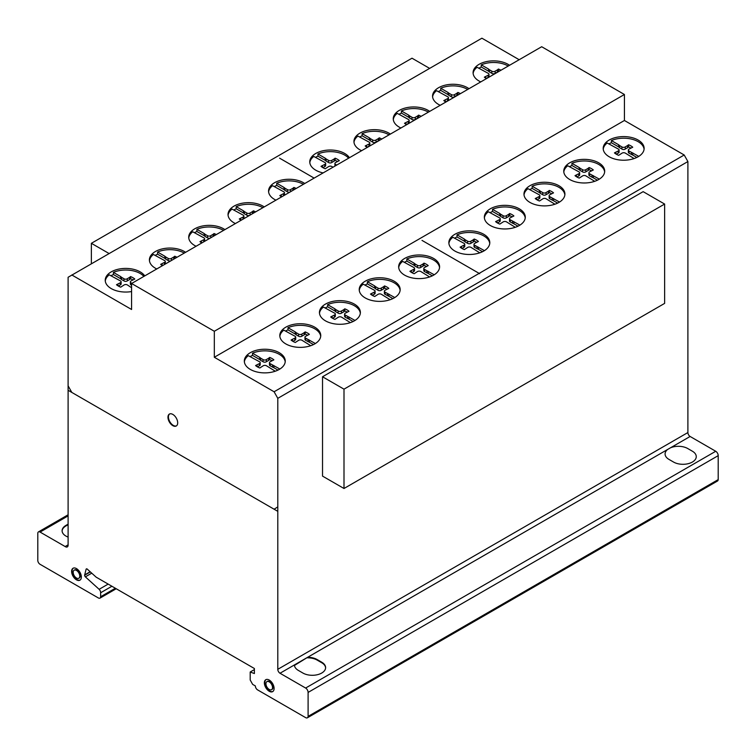 <?xml version="1.0" encoding="UTF-8"?>
<svg xmlns="http://www.w3.org/2000/svg" width="756" height="756" viewBox="0 0 756 756"><rect width="100%" height="100%" fill="white"/><g stroke="black" fill="none" stroke-linecap="round" stroke-linejoin="round"><path stroke-width="1.13" d="M109.006 253.487L91.372 243.309L91.372 263.664M91.372 243.309L412.001 58.203L429.625 68.38M343.999 389.16L343.999 488.499L664.628 303.392L664.628 204.054L643.148 191.655L322.529 376.771L343.999 389.16L664.628 204.054M343.999 488.499L322.529 476.11L322.529 376.771M644.084 149.206A20.469 11.822 0 0 0 625.184 138.235A20.469 11.822 0 0 0 611.368 140.559L618.616 144.746L618.616 146.9L611.368 142.714A20.469 11.822 0 0 0 608.901 143.98M625.184 136.619A20.469 11.822 180 0 1 644.131 148.403A20.469 11.822 180 0 1 622.131 160.187A20.469 11.822 180 0 1 603.193 148.403A20.469 11.822 180 0 1 607.191 141.381A20.469 11.822 180 0 1 625.184 136.619M564.864 194.878A20.469 11.822 0 0 0 545.964 183.897A20.469 11.822 0 0 0 532.148 186.231L539.397 190.417L539.397 192.572L532.148 188.386A20.469 11.822 0 0 0 529.682 189.652M545.964 182.281A20.469 11.822 180 0 1 564.912 194.075A20.469 11.822 180 0 1 542.912 205.859A20.469 11.822 180 0 1 523.974 194.075A20.469 11.822 180 0 1 527.971 187.053A20.469 11.822 180 0 1 545.964 182.281M489.746 243.47A20.469 11.822 0 0 0 470.846 232.489A20.469 11.822 0 0 0 457.03 234.823L464.279 239.009L464.279 241.164L457.03 236.978A20.469 11.822 0 0 0 454.554 238.244M470.846 230.873A20.469 11.822 180 0 1 489.793 242.667A20.469 11.822 180 0 1 467.794 254.451A20.469 11.822 180 0 1 448.847 242.667A20.469 11.822 180 0 1 452.853 235.645A20.469 11.822 180 0 1 470.846 230.873M400.113 290.37A20.469 11.822 0 0 0 381.222 279.389A20.469 11.822 0 0 0 367.407 281.723L374.655 285.91L374.655 288.064L367.407 283.878A20.469 11.822 0 0 0 364.931 285.144M381.222 277.783A20.469 11.822 180 0 1 400.16 289.567A20.469 11.822 180 0 1 378.17 301.351A20.469 11.822 180 0 1 359.223 289.567A20.469 11.822 180 0 1 363.23 282.546A20.469 11.822 180 0 1 381.222 277.783M320.705 336.354A20.469 11.822 0 0 0 301.805 325.373A20.469 11.822 0 0 0 287.989 327.707L295.237 331.893L295.237 334.048L287.989 329.862A20.469 11.822 0 0 0 285.513 331.128M301.805 323.766A20.469 11.822 180 0 1 320.752 335.551A20.469 11.822 180 0 1 298.752 347.335A20.469 11.822 180 0 1 279.805 335.551A20.469 11.822 180 0 1 283.812 328.529A20.469 11.822 180 0 1 301.805 323.766M508.221 66.046A20.469 11.822 0 0 0 495.085 62.512A20.469 11.822 0 0 0 481.27 64.846L488.518 69.032L488.518 71.187L481.27 67.001A20.469 11.822 0 0 0 478.794 68.267M480.759 81.903A20.469 11.822 180 0 1 473.086 72.68A20.469 11.822 180 0 1 477.093 65.668A20.469 11.822 180 0 1 495.085 60.896A20.469 11.822 180 0 1 509.535 65.29M428.378 112.143A20.469 11.822 0 0 0 415.252 108.609A20.469 11.822 0 0 0 401.436 110.943L408.675 115.12L408.675 117.274L401.436 113.088A20.469 11.822 0 0 0 398.96 114.354M400.916 128A20.469 11.822 180 0 1 393.252 118.777A20.469 11.822 180 0 1 397.25 111.756A20.469 11.822 180 0 1 415.252 106.993A20.469 11.822 180 0 1 429.691 111.387M348.592 158.212A20.469 11.822 0 0 0 331.761 151.663A20.469 11.822 0 0 0 317.945 153.997L325.193 158.174L325.193 160.329L317.945 156.142A20.469 11.822 0 0 0 315.469 157.409M323.124 172.916A20.469 11.822 180 0 1 309.762 161.831A20.469 11.822 180 0 1 313.768 154.81A20.469 11.822 180 0 1 331.761 150.047A20.469 11.822 180 0 1 349.433 157.73M262.89 207.692A20.469 11.822 0 0 0 250.028 204.309A20.469 11.822 0 0 0 236.212 206.643L243.46 210.829L243.46 212.975L236.212 208.798A20.469 11.822 0 0 0 233.736 210.064M235.399 223.559A20.469 11.822 180 0 1 228.029 214.477A20.469 11.822 180 0 1 232.026 207.456A20.469 11.822 180 0 1 250.028 202.693A20.469 11.822 180 0 1 264.231 206.917M184.266 253.08A20.469 11.822 0 0 0 171.404 249.697A20.469 11.822 0 0 0 157.588 252.031L164.836 256.218L164.836 258.372L157.588 254.186A20.469 11.822 0 0 0 155.112 255.452M156.775 268.956A20.469 11.822 180 0 1 149.404 259.875A20.469 11.822 180 0 1 153.411 252.854A20.469 11.822 180 0 1 171.404 248.091A20.469 11.822 180 0 1 185.607 252.306M143.876 276.403A20.469 11.822 0 0 0 127.235 270.062A20.469 11.822 0 0 0 113.419 272.387L120.658 276.573L120.658 278.728L113.419 274.541A20.469 11.822 0 0 0 110.943 275.808M131.582 291.551A20.469 11.822 180 0 1 124.173 292.014A20.469 11.822 180 0 1 105.235 280.23A20.469 11.822 180 0 1 109.233 273.209A20.469 11.822 180 0 1 127.235 268.446A20.469 11.822 180 0 1 144.746 275.902M223.578 230.382A20.469 11.822 0 0 0 210.716 227.008A20.469 11.822 0 0 0 196.9 229.333L204.148 233.519L204.148 235.674L196.9 231.487A20.469 11.822 0 0 0 194.424 232.754M196.087 246.258A20.469 11.822 180 0 1 188.716 237.176A20.469 11.822 180 0 1 192.723 230.155A20.469 11.822 180 0 1 210.716 225.392A20.469 11.822 180 0 1 224.919 229.616M303.421 184.294A20.469 11.822 0 0 0 290.559 180.911A20.469 11.822 0 0 0 276.743 183.245L283.982 187.422L283.982 189.576L276.743 185.4A20.469 11.822 0 0 0 274.267 186.656M275.931 200.16A20.469 11.822 180 0 1 268.56 191.079A20.469 11.822 180 0 1 272.557 184.058A20.469 11.822 180 0 1 290.559 179.295A20.469 11.822 180 0 1 304.762 183.519M389.066 134.842A20.469 11.822 0 0 0 375.94 131.308A20.469 11.822 0 0 0 362.124 133.632L369.363 137.819L369.363 139.973L362.124 135.787A20.469 11.822 0 0 0 359.648 137.053M361.604 150.699A20.469 11.822 180 0 1 353.94 141.476A20.469 11.822 180 0 1 357.938 134.455A20.469 11.822 180 0 1 375.94 129.692A20.469 11.822 180 0 1 390.38 134.086M467.69 89.454A20.469 11.822 0 0 0 454.554 85.91A20.469 11.822 0 0 0 440.739 88.244L447.987 92.43L447.987 94.585L440.739 90.399A20.469 11.822 0 0 0 438.263 91.665M440.228 105.301A20.469 11.822 180 0 1 432.555 96.088A20.469 11.822 180 0 1 436.562 89.066A20.469 11.822 180 0 1 454.554 84.294A20.469 11.822 180 0 1 469.003 88.688M285.21 361.869A20.469 11.822 0 0 0 266.32 350.888A20.469 11.822 0 0 0 252.504 353.222L259.743 357.408L259.743 359.554L252.504 355.377A20.469 11.822 0 0 0 250.028 356.643M266.32 349.272A20.469 11.822 180 0 1 285.258 361.056A20.469 11.822 180 0 1 263.258 372.85A20.469 11.822 180 0 1 244.32 361.056A20.469 11.822 180 0 1 248.318 354.035A20.469 11.822 180 0 1 266.32 349.272M360.329 313.277A20.469 11.822 0 0 0 341.438 302.296A20.469 11.822 0 0 0 327.622 304.63L334.87 308.817L334.87 310.962L327.622 306.785A20.469 11.822 0 0 0 325.146 308.051M341.438 300.68A20.469 11.822 180 0 1 360.376 312.464A20.469 11.822 180 0 1 338.386 324.258A20.469 11.822 180 0 1 319.438 312.464A20.469 11.822 180 0 1 323.445 305.452A20.469 11.822 180 0 1 341.438 300.68M439.548 267.605A20.469 11.822 0 0 0 420.657 256.624A20.469 11.822 0 0 0 406.841 258.958L414.09 263.145L414.09 265.299L406.841 261.113A20.469 11.822 0 0 0 404.365 262.379M420.657 255.008A20.469 11.822 180 0 1 439.595 266.802A20.469 11.822 180 0 1 417.605 278.586A20.469 11.822 180 0 1 398.658 266.802A20.469 11.822 180 0 1 402.655 259.78A20.469 11.822 180 0 1 420.657 255.008M525.231 217.955A20.469 11.822 0 0 0 506.34 206.983A20.469 11.822 0 0 0 492.525 209.317L499.773 213.494L499.773 215.649L492.525 211.463A20.469 11.822 0 0 0 490.049 212.729M506.34 205.367A20.469 11.822 180 0 1 525.278 217.152A20.469 11.822 180 0 1 503.279 228.936A20.469 11.822 180 0 1 484.341 217.152A20.469 11.822 180 0 1 488.338 210.13A20.469 11.822 180 0 1 506.34 205.367M604.649 171.981A20.469 11.822 0 0 0 585.749 161A20.469 11.822 0 0 0 571.933 163.334L579.181 167.511L579.181 169.665L571.933 165.479A20.469 11.822 0 0 0 569.466 166.745M585.749 159.384A20.469 11.822 180 0 1 604.696 171.168A20.469 11.822 180 0 1 582.696 182.952A20.469 11.822 180 0 1 563.759 171.168A20.469 11.822 180 0 1 567.756 164.146A20.469 11.822 180 0 1 585.749 159.384M266.036 679.587A6.88 3.969 -120 0 0 264.921 683.66A6.88 3.969 -120 0 0 270.591 691.428A6.88 3.969 -120 0 0 272.897 691.475M270.119 691.693A6.88 3.969 60 0 1 264.449 683.925A6.88 3.969 60 0 1 265.8 679.71A6.88 3.969 60 0 1 268.352 679.635A6.88 3.969 60 0 1 273.54 685.531A6.88 3.969 60 0 1 272.67 691.617A6.88 3.969 60 0 1 270.119 691.693M272.472 686.845A4.659 2.693 -120 0 0 268.635 681.572A4.659 2.693 -120 0 0 266.906 681.628A4.659 2.693 -120 0 0 266.32 685.749A4.659 2.693 -120 0 0 269.835 689.755A4.659 2.693 -120 0 0 271.565 689.699A4.659 2.693 -120 0 0 272.472 686.845M267.151 681.515A4.659 2.693 60 0 1 267.369 681.354A4.659 2.693 60 0 1 269.098 681.307A4.659 2.693 60 0 1 272.944 686.571A4.659 2.693 60 0 1 272.028 689.434A4.659 2.693 60 0 1 271.791 689.548M73.285 568.153A6.88 3.969 -120 0 0 72.519 573.728A6.88 3.969 -120 0 0 76.951 579.578A6.88 3.969 -120 0 0 80.145 580.041M76.488 568.616A6.88 3.969 60 0 1 81.346 577.036A6.88 3.969 60 0 1 79.928 580.183A6.88 3.969 60 0 1 76.488 579.843A6.88 3.969 60 0 1 71.99 573.785A6.88 3.969 60 0 1 73.048 568.276A6.88 3.969 60 0 1 76.488 568.616M73.19 572.33A4.659 2.693 -120 0 0 76.488 578.038A4.659 2.693 -120 0 0 78.813 578.264A4.659 2.693 -120 0 0 79.531 574.532A4.659 2.693 -120 0 0 76.488 570.421A4.659 2.693 -120 0 0 74.154 570.194A4.659 2.693 -120 0 0 73.19 572.33A4.659 2.693 60 0 1 78.133 571.886A4.659 2.693 60 0 1 78.133 578.472A4.659 2.693 60 0 1 73.19 572.33M74.4 570.081A4.659 2.693 60 0 1 74.617 569.92A4.659 2.693 60 0 1 76.951 570.156A4.659 2.693 60 0 1 79.994 574.258A4.659 2.693 60 0 1 79.285 578A4.659 2.693 60 0 1 79.04 578.113M169.627 413.957A6.88 3.969 -120 0 0 168.588 415.62A6.88 3.969 -120 0 0 172.056 424.485A6.88 3.969 -120 0 0 176.488 425.845M168.125 415.894A6.88 3.969 60 0 1 169.391 414.08A6.88 3.969 60 0 1 174.06 415.318A6.88 3.969 60 0 1 177.528 424.173A6.88 3.969 60 0 1 176.261 425.987A6.88 3.969 60 0 1 170.402 423.511A6.88 3.969 60 0 1 168.125 415.894M71.801 274.967L131.582 309.488L131.582 283.5L214.317 331.27L214.317 357.257L274.097 391.769L277.792 398.336L277.792 669.315A3.185 1.843 -120 0 0 280.013 673.246L305.632 688.045A3.563 2.06 60 0 1 308.098 692.42L308.098 716.395A3.478 2.013 60 0 1 307.38 717.803A3.478 2.013 60 0 1 305.632 717.624L257.579 689.878A3.166 1.833 60 0 1 255.367 685.947L252.655 684.388L250.198 680.003L250.198 672.018L254.385 673.539L254.385 668.512L96.201 577.187L87.611 569.448A1.436 0.832 -120 0 0 86.364 568.899A1.436 0.832 -120 0 0 86.099 569.268L84.615 575.24A1.512 0.869 -120 0 0 85.362 576.847L99.13 589.311A3.137 1.814 60 0 1 100.633 592.761L100.633 596.749A3.166 1.833 60 0 1 99.972 598.128A3.166 1.833 60 0 1 98.365 597.958L40.011 564.269A3.175 1.833 60 0 1 37.8 560.338L37.8 533.292A3.175 1.833 60 0 1 38.462 531.893A3.175 1.833 60 0 1 40.077 532.073L65.158 546.55A3.827 2.211 -120 0 0 67.322 546.9A3.827 2.211 -120 0 0 68.106 545.284L68.106 277.272L481.903 38.197L519.183 59.724M280.013 673.246L294.443 664.921A13.296 7.673 0 0 0 298.289 670.374L302.958 673.076A13.296 7.673 0 0 0 321.716 673.048A13.296 7.673 0 0 0 321.763 662.218L317.085 659.515A13.296 7.673 0 0 0 307.645 657.295A13.296 7.673 180 0 1 317.085 659.515L321.763 662.218A13.296 7.673 180 0 1 325.609 667.614A13.296 7.673 180 0 1 317.435 674.702A13.296 7.673 180 0 1 302.958 673.076L298.289 670.374A13.296 7.673 180 0 1 294.443 664.968A13.296 7.673 180 0 1 294.443 664.921L307.645 657.295L294.462 665.441M325.6 667.888A13.296 7.673 0 0 0 321.763 662.757L317.085 660.054A13.296 7.673 0 0 0 307.645 657.833M305.632 688.045L715.734 451.266L690.115 436.477A3.185 1.843 60 0 1 687.894 432.545L687.894 161.557L684.199 154.999L624.418 120.487L624.418 94.5L541.683 46.73L131.582 283.5M307.645 657.295L690.115 436.477M68.106 524.683L66.084 525.855A13.06 7.541 0 0 0 62.105 531.005M66.084 525.316A13.06 7.541 0 0 0 68.106 537.081A13.06 7.541 180 0 1 62.096 530.74A13.06 7.541 180 0 1 66.084 525.316L68.106 524.144L66.084 525.855M40.077 532.073L68.106 515.885M65.158 546.55L68.106 544.84M571.933 163.334L571.933 165.479M579.181 167.511L580.117 168.295L580.117 170.45L579.181 169.665M580.117 168.295L582.46 169.646L582.46 171.801L580.117 170.45M582.46 169.646A2.107 1.219 0 0 0 585.843 169.656L585.843 171.801A2.107 1.219 180 0 1 582.46 171.801M585.843 169.656L588.13 168.333L588.13 170.478L585.843 171.801M588.13 168.333L589.085 167.53L589.085 169.684L588.13 170.478M591.457 170.799A14.846 8.571 0 0 0 589.085 169.684M589.085 167.53A14.846 8.571 180 0 1 593.309 169.968L589.642 171.848A2.287 1.323 0 0 0 588.905 172.822A2.287 1.323 0 0 0 589.642 173.795L599.328 179.144M594.707 181.317L585.947 175.902A2.277 1.314 0 0 0 582.602 175.912L579.238 178.095A14.846 8.571 180 0 1 575.014 175.657L578.803 173.719A2.098 1.21 0 0 0 579.644 172.746A2.098 1.21 0 0 0 578.784 171.773L567.756 165.762A20.469 11.822 0 0 0 563.806 171.981M578.803 173.719L578.803 175.874L576.875 176.98M579.644 172.746L579.644 174.901A2.098 1.21 180 0 1 578.803 175.874M576.403 175.099L576.403 176.687M593.337 175.685L593.337 177.84L589.642 175.95A2.287 1.323 180 0 1 588.905 174.976L588.905 172.822M597.429 180.202L593.337 177.84M591.995 175.146L591.995 177.301M589.642 173.795L589.642 175.95M492.525 209.317L492.525 211.463M499.773 213.494L500.699 214.279L500.699 216.433L499.773 215.649M500.699 214.279L503.042 215.63L503.042 217.785L500.699 216.433M503.042 215.63A2.107 1.219 0 0 0 506.425 215.64L506.425 217.785A2.107 1.219 180 0 1 503.042 217.785M506.425 215.64L508.722 214.317L508.722 216.462L506.425 217.785M508.722 214.317L509.667 213.513L509.667 215.658L508.722 216.462M512.039 216.783A14.846 8.571 0 0 0 509.667 215.658M509.667 213.513A14.846 8.571 180 0 1 513.9 215.951L510.234 217.832A2.287 1.323 0 0 0 509.487 218.805A2.287 1.323 0 0 0 510.234 219.779L519.911 225.127M515.29 227.301L506.529 221.886A2.277 1.314 0 0 0 503.194 221.895L499.82 224.078A14.846 8.571 180 0 1 495.596 221.631L499.385 219.703A2.098 1.21 0 0 0 500.226 218.73A2.098 1.21 0 0 0 499.366 217.756L488.338 211.746A20.469 11.822 0 0 0 484.388 217.955M499.385 219.703L499.385 221.858L497.467 222.963M500.226 218.73L500.226 220.884A2.098 1.21 180 0 1 499.385 221.858M496.985 221.083L496.985 222.67M513.919 221.669L513.919 223.823L510.234 221.933A2.287 1.323 180 0 1 509.487 220.96L509.487 218.805M518.011 226.186L513.919 223.823M512.577 221.13L512.577 223.285M510.234 219.779L510.234 221.933M406.841 258.958L406.841 261.113M414.09 263.145L415.016 263.92L415.016 266.074L414.09 265.299M415.016 263.92L417.359 265.271L417.359 267.426L415.016 266.074M417.359 265.271A2.107 1.219 0 0 0 420.742 265.28L420.742 267.435A2.107 1.219 180 0 1 417.359 267.426M420.742 265.28L423.039 263.957L423.039 266.112L420.742 267.435M423.039 263.957L423.984 263.154L423.984 265.309L423.039 266.112M426.365 266.433A14.846 8.571 0 0 0 423.984 265.309M423.984 263.154A14.846 8.571 180 0 1 428.217 265.602L424.551 267.482A2.287 1.323 0 0 0 423.804 268.456A2.287 1.323 0 0 0 424.551 269.429L434.237 274.778M429.606 276.951L420.846 271.536A2.277 1.314 0 0 0 417.51 271.546L414.146 273.719A14.846 8.571 180 0 1 409.913 271.281L413.702 269.344A2.098 1.21 0 0 0 414.543 268.38A2.098 1.21 0 0 0 413.683 267.397L402.655 261.396A20.469 11.822 0 0 0 398.705 267.605M413.702 269.344L413.702 271.498L411.784 272.604M414.543 268.38L414.543 270.525A2.098 1.21 180 0 1 413.702 271.498M411.302 270.733L411.302 272.321M428.246 271.319L428.246 273.464L424.551 271.574A2.287 1.323 180 0 1 423.804 270.601L423.804 268.456M432.328 275.827L428.246 273.464M426.894 270.78L426.894 272.935M424.551 269.429L424.551 271.574M327.622 304.63L327.622 306.785M334.87 308.817L335.796 309.591L335.796 311.746L334.87 310.962M335.796 309.591L338.14 310.943L338.14 313.097L335.796 311.746M338.14 310.943A2.107 1.219 0 0 0 341.523 310.952L341.523 313.107A2.107 1.219 180 0 1 338.14 313.097M341.523 310.952L343.819 309.629L343.819 311.784L341.523 313.107M343.819 309.629L344.764 308.826L344.764 310.981L343.819 311.784M347.146 312.105A14.846 8.571 0 0 0 344.764 310.981M344.764 308.826A14.846 8.571 180 0 1 348.998 311.264L345.331 313.145A2.287 1.323 0 0 0 344.585 314.118A2.287 1.323 0 0 0 345.331 315.091L355.018 320.45M350.387 322.623L341.627 317.199A2.277 1.314 0 0 0 338.291 317.218L334.927 319.391A14.846 8.571 180 0 1 330.693 316.953L334.483 315.016A2.098 1.21 0 0 0 335.324 314.042A2.098 1.21 0 0 0 334.464 313.069L323.445 307.059A20.469 11.822 0 0 0 319.486 313.277M334.483 315.016L334.483 317.17L332.564 318.276M335.324 314.042L335.324 316.197A2.098 1.21 180 0 1 334.483 317.17M332.082 316.405L332.082 317.993M349.026 316.981L349.026 319.136L345.331 317.246A2.287 1.323 180 0 1 344.585 316.273L344.585 314.118M353.109 321.498L349.026 319.136M347.675 316.452L347.675 318.597M345.331 315.091L345.331 317.246M252.504 353.222L252.504 355.377M259.743 357.408L260.678 358.183L260.678 360.338L259.743 359.554M260.678 358.183L263.022 359.535L263.022 361.689L260.678 360.338M263.022 359.535A2.107 1.219 0 0 0 266.405 359.544L266.405 361.699A2.107 1.219 180 0 1 263.022 361.689M266.405 359.544L268.692 358.221L268.692 360.376L266.405 361.699M268.692 358.221L269.646 357.418L269.646 359.572L268.692 360.376M272.018 360.697A14.846 8.571 0 0 0 269.646 359.572M269.646 357.418A14.846 8.571 180 0 1 273.87 359.856L270.204 361.737A2.287 1.323 0 0 0 269.467 362.71A2.287 1.323 0 0 0 270.204 363.683L279.89 369.032M275.269 371.215L266.509 365.791A2.277 1.314 0 0 0 263.164 365.81L259.799 367.983A14.846 8.571 180 0 1 255.575 365.545L259.365 363.608A2.098 1.21 0 0 0 260.206 362.634A2.098 1.21 0 0 0 259.346 361.661L248.318 355.651A20.469 11.822 0 0 0 244.368 361.869M259.365 363.608L259.365 365.762L257.437 366.868M260.206 362.634L260.206 364.789A2.098 1.21 180 0 1 259.365 365.762M256.964 364.997L256.964 366.584M273.899 365.573L273.899 367.728L270.204 365.838A2.287 1.323 180 0 1 269.467 364.865L269.467 362.71M277.991 370.09L273.899 367.728M272.557 365.044L272.557 367.189M270.204 363.683L270.204 365.838M440.739 88.244L440.739 90.399M447.987 92.43L448.922 93.205L448.922 95.36L447.987 94.585M448.922 93.205L451.266 94.557L451.266 96.711L448.922 95.36M451.266 94.557A2.107 1.219 0 0 0 454.649 94.566L454.649 96.721A2.107 1.219 180 0 1 451.266 96.711M454.649 94.566L456.936 93.243L456.936 95.398L454.649 96.721M456.936 93.243L457.89 92.44L457.89 94.594L456.936 95.398M458.41 94.802A14.846 8.571 0 0 0 457.89 94.594M457.89 92.44A14.846 8.571 180 0 1 460.413 93.649M445.908 102.022A14.846 8.571 180 0 1 443.81 100.567L447.599 98.63A2.098 1.21 0 0 0 448.45 97.666A2.098 1.21 0 0 0 447.59 96.683L436.562 90.682A20.469 11.822 0 0 0 432.602 96.891M447.599 98.63L447.599 100.784L445.681 101.89M448.45 97.666L448.45 99.811A2.098 1.21 180 0 1 447.599 100.784M445.208 100.019L445.208 101.606M362.124 133.632L362.124 135.787M369.363 137.819L370.298 138.603L370.298 140.748L369.363 139.973M370.298 138.603L372.642 139.954L372.642 142.109L370.298 140.748M372.642 139.954A2.107 1.219 0 0 0 376.025 139.954L376.025 142.109A2.107 1.219 180 0 1 372.642 142.109M376.025 139.954L378.312 138.631L378.312 140.786L376.025 142.109M378.312 138.631L379.266 137.838L379.266 139.983L378.312 140.786M379.795 140.2A14.846 8.571 0 0 0 379.266 139.983M379.266 137.838A14.846 8.571 180 0 1 381.789 139.047M367.284 147.42A14.846 8.571 180 0 1 365.195 145.955L368.985 144.027A2.098 1.21 0 0 0 369.826 143.054A2.098 1.21 0 0 0 368.966 142.071L357.938 136.071A20.469 11.822 0 0 0 353.988 142.279M368.985 144.027L368.985 146.173L367.057 147.288M369.826 143.054L369.826 145.209A2.098 1.21 180 0 1 368.985 146.173M366.584 145.407L366.584 146.995M276.743 183.245L276.743 185.4M283.982 187.422L284.917 188.206L284.917 190.361L283.982 189.576M284.917 188.206L287.261 189.558L287.261 191.712L284.917 190.361M287.261 189.558A2.107 1.219 0 0 0 290.644 189.567L290.644 191.665M289.973 192.052A2.107 1.219 180 0 1 287.261 191.712M290.644 189.567L292.931 188.244L292.931 190.342M292.931 188.244L293.886 187.441L293.886 189.595L293.12 190.238M293.886 187.441A14.846 8.571 180 0 1 296.144 188.49M281.638 196.862A14.846 8.571 180 0 1 279.815 195.568L283.604 193.63A2.098 1.21 0 0 0 284.445 192.657A2.098 1.21 0 0 0 283.585 191.684L272.557 185.674A20.469 11.822 0 0 0 268.607 191.892M283.604 193.63L283.604 195.728M284.445 192.657L284.445 194.812A2.098 1.21 180 0 1 284.19 195.398M281.204 195.01L281.204 196.598M196.9 229.333L196.9 231.487M204.148 233.519L205.074 234.303L205.074 236.448L204.148 235.674M205.074 234.303L207.427 235.655L207.427 237.809L205.074 236.448M207.427 235.655A2.107 1.219 0 0 0 210.801 235.655L210.801 237.762M210.14 238.149A2.107 1.219 180 0 1 207.427 237.809M210.801 235.655L213.097 234.332L213.097 236.439M213.097 234.332L214.042 233.538L214.042 235.683L213.286 236.326M214.042 233.538A14.846 8.571 180 0 1 216.301 234.587M201.795 242.96A14.846 8.571 180 0 1 199.971 241.655L203.761 239.728A2.098 1.21 0 0 0 204.611 238.754A2.098 1.21 0 0 0 203.742 237.771L192.723 231.771A20.469 11.822 0 0 0 188.764 237.979M203.761 239.728L203.761 241.826M204.611 238.754L204.611 240.909A2.098 1.21 180 0 1 204.347 241.485M201.361 241.107L201.361 242.695M113.419 272.387L113.419 274.541M120.658 276.573L121.593 277.357L121.593 279.503L120.658 278.728M121.593 277.357L123.937 278.709L123.937 280.863L121.593 279.503M123.937 278.709A2.107 1.219 0 0 0 127.32 278.709L127.32 280.863A2.107 1.219 180 0 1 123.937 280.863M127.32 278.709L129.607 277.386L129.607 279.54L127.32 280.863M129.607 277.386L130.561 276.592L130.561 278.737L129.607 279.54M132.933 279.862A14.846 8.571 0 0 0 130.561 278.737M130.561 276.592A14.846 8.571 180 0 1 134.785 279.03L131.119 280.911A2.287 1.323 0 0 0 130.382 281.884A2.287 1.323 0 0 0 131.119 282.857L131.913 283.311M131.582 287.724L127.424 284.965A2.277 1.314 0 0 0 124.079 284.974L120.714 287.157A14.846 8.571 180 0 1 116.49 284.71L120.28 282.782A2.098 1.21 0 0 0 121.121 281.808A2.098 1.21 0 0 0 120.261 280.826L109.233 274.825A20.469 11.822 0 0 0 105.282 281.034M120.28 282.782L120.28 284.927L118.352 286.042M121.121 281.808L121.121 283.963A2.098 1.21 180 0 1 120.28 284.927M117.879 284.161L117.879 285.749M131.119 282.857L131.119 285.012A2.287 1.323 180 0 1 130.382 284.039L130.382 281.884M157.588 252.031L157.588 254.186M164.836 256.218L165.762 256.993L165.762 259.147L164.836 258.372M165.762 256.993L168.106 258.354L168.106 260.499L165.762 259.147M168.106 258.354A2.107 1.219 0 0 0 171.489 258.354L171.489 260.461M170.828 260.848A2.107 1.219 180 0 1 168.106 260.499M171.489 258.354L173.785 257.031L173.785 259.138M173.785 257.031L174.731 256.227L174.731 258.382L173.974 259.024M174.731 256.227A14.846 8.571 180 0 1 176.989 257.286M162.483 265.658A14.846 8.571 180 0 1 160.659 264.354L164.449 262.417A2.098 1.21 0 0 0 165.299 261.453A2.098 1.21 0 0 0 164.43 260.47L153.411 254.47A20.469 11.822 0 0 0 149.452 260.678M164.449 262.417L164.449 264.524M165.299 261.453L165.299 263.598A2.098 1.21 180 0 1 165.035 264.184M162.049 263.806L162.049 265.394M236.212 206.643L236.212 208.798M243.46 210.829L244.386 211.604L244.386 213.759L243.46 212.975M244.386 211.604L246.73 212.956L246.73 215.11L244.386 213.759M246.73 212.956A2.107 1.219 0 0 0 250.113 212.965L250.113 215.063M249.442 215.451A2.107 1.219 180 0 1 246.73 215.11M250.113 212.965L252.41 211.642L252.41 213.74M252.41 211.642L253.355 210.839L253.355 212.994L252.589 213.636M253.355 210.839A14.846 8.571 180 0 1 255.613 211.888M241.107 220.27A14.846 8.571 180 0 1 239.283 218.966L243.073 217.029A2.098 1.21 0 0 0 243.914 216.055A2.098 1.21 0 0 0 243.054 215.082L232.026 209.072A20.469 11.822 0 0 0 228.076 215.29M243.073 217.029L243.073 219.136M243.914 216.055L243.914 218.21A2.098 1.21 180 0 1 243.659 218.796M240.673 218.418L240.673 219.996M317.945 153.997L317.945 156.142M325.193 158.174L326.129 158.958L326.129 161.113L325.193 160.329M326.129 158.958L328.473 160.31L328.473 162.464L326.129 161.113M328.473 160.31A2.107 1.219 0 0 0 331.846 160.319L331.846 162.464A2.107 1.219 180 0 1 328.473 162.464M331.846 160.319L334.143 158.996L334.143 161.141L331.846 162.464M334.143 158.996L335.097 158.193L335.097 160.348L334.143 161.141M337.469 161.463A14.846 8.571 0 0 0 335.097 160.348M335.097 158.193A14.846 8.571 180 0 1 339.321 160.631L335.655 162.512A2.287 1.323 0 0 0 334.917 163.485A2.287 1.323 0 0 0 335.655 164.458L336.713 165.073M332.99 167.218L331.96 166.566A2.277 1.314 0 0 0 328.614 166.575L325.25 168.758A14.846 8.571 180 0 1 321.016 166.32L324.806 164.383A2.098 1.21 0 0 0 325.656 163.409A2.098 1.21 0 0 0 324.787 162.436L313.768 156.426A20.469 11.822 0 0 0 309.809 162.644M324.806 164.383L324.806 166.537L322.888 167.643M325.656 163.409L325.656 165.564A2.098 1.21 180 0 1 324.806 166.537M322.406 165.762L322.406 167.35M335.655 164.458L335.655 165.677M335.021 166.046A2.287 1.323 180 0 1 334.917 165.64L334.917 163.485M401.436 110.943L401.436 113.088M408.675 115.12L409.61 115.904L409.61 118.059L408.675 117.274M409.61 115.904L411.954 117.256L411.954 119.41L409.61 118.059M411.954 117.256A2.107 1.219 0 0 0 415.337 117.265L415.337 119.41A2.107 1.219 180 0 1 411.954 119.41M415.337 117.265L417.624 115.942L417.624 118.087L415.337 119.41M417.624 115.942L418.578 115.139L418.578 117.293L417.624 118.087M419.107 117.501A14.846 8.571 0 0 0 418.578 117.293M418.578 115.139A14.846 8.571 180 0 1 421.101 116.348M406.605 124.721A14.846 8.571 180 0 1 404.507 123.266L408.297 121.329A2.098 1.21 0 0 0 409.138 120.355A2.098 1.21 0 0 0 408.278 119.382L397.25 113.372A20.469 11.822 0 0 0 393.3 119.59M408.297 121.329L408.297 123.483L406.369 124.589M409.138 120.355L409.138 122.51A2.098 1.21 180 0 1 408.297 123.483M405.896 122.708L405.896 124.296M481.27 64.846L481.27 67.001M488.518 69.032L489.453 69.807L489.453 71.962L488.518 71.187M489.453 69.807L491.797 71.158L491.797 73.313L489.453 71.962M491.797 71.158A2.107 1.219 0 0 0 495.171 71.168L495.171 73.323A2.107 1.219 180 0 1 491.797 73.313M495.171 71.168L497.467 69.845L497.467 72L495.171 73.323M497.467 69.845L498.421 69.042L498.421 71.196L497.467 72M498.941 71.404A14.846 8.571 0 0 0 498.421 71.196M498.421 69.042A14.846 8.571 180 0 1 500.945 70.251M486.439 78.624A14.846 8.571 180 0 1 484.341 77.169L488.13 75.231A2.098 1.21 0 0 0 488.981 74.258A2.098 1.21 0 0 0 488.121 73.285L477.093 67.275A20.469 11.822 0 0 0 473.133 73.493M488.13 75.231L488.13 77.386L486.212 78.492M488.981 74.258L488.981 76.413A2.098 1.21 180 0 1 488.13 77.386M485.73 76.621L485.73 78.208M287.989 327.707L287.989 329.862M295.237 331.893L296.172 332.668L296.172 334.823L295.237 334.048M296.172 332.668L298.516 334.029L298.516 336.174L296.172 334.823M298.516 334.029A2.107 1.219 0 0 0 301.89 334.029L301.89 336.184A2.107 1.219 180 0 1 298.516 336.174M301.89 334.029L304.186 332.706L304.186 334.861L301.89 336.184M304.186 332.706L305.14 331.903L305.14 334.058L304.186 334.861M307.512 335.182A14.846 8.571 0 0 0 305.14 334.058M305.14 331.903A14.846 8.571 180 0 1 309.365 334.35L305.698 336.231A2.287 1.323 0 0 0 304.961 337.204A2.287 1.323 0 0 0 305.698 338.178L315.384 343.526M310.763 345.7L302.003 340.285A2.277 1.314 0 0 0 298.658 340.295L295.294 342.477A14.846 8.571 180 0 1 291.06 340.03L294.849 338.093A2.098 1.21 0 0 0 295.7 337.129A2.098 1.21 0 0 0 294.84 336.146L283.812 330.145A20.469 11.822 0 0 0 279.852 336.354M294.849 338.093L294.849 340.247L292.931 341.362M295.7 337.129L295.7 339.283A2.098 1.21 180 0 1 294.849 340.247M292.449 339.482L292.449 341.069M309.393 340.068L309.393 342.222L305.698 340.323A2.287 1.323 180 0 1 304.961 339.359L304.961 337.204M313.485 344.585L309.393 342.222M308.042 339.529L308.042 341.684M305.698 338.178L305.698 340.323M367.407 281.723L367.407 283.878M374.655 285.91L375.581 286.694L375.581 288.839L374.655 288.064M375.581 286.694L377.924 288.045L377.924 290.2L375.581 288.839M377.924 288.045A2.107 1.219 0 0 0 381.308 288.045L381.308 290.2A2.107 1.219 180 0 1 377.924 290.2M381.308 288.045L383.604 286.722L383.604 288.877L381.308 290.2M383.604 286.722L384.549 285.929L384.549 288.074L383.604 288.877M386.93 289.198A14.846 8.571 0 0 0 384.549 288.074M384.549 285.929A14.846 8.571 180 0 1 388.782 288.367L385.116 290.247A2.287 1.323 0 0 0 384.369 291.221A2.287 1.323 0 0 0 385.116 292.194L394.802 297.543M390.172 299.716L381.411 294.301A2.277 1.314 0 0 0 378.076 294.311L374.711 296.494A14.846 8.571 180 0 1 370.478 294.046L374.267 292.118A2.098 1.21 0 0 0 375.108 291.145A2.098 1.21 0 0 0 374.248 290.162L363.23 284.161A20.469 11.822 0 0 0 359.27 290.37M374.267 292.118L374.267 294.264L372.349 295.379M375.108 291.145L375.108 293.3A2.098 1.21 180 0 1 374.267 294.264M371.867 293.498L371.867 295.086M388.811 294.084L388.811 296.239L385.116 294.349A2.287 1.323 180 0 1 384.369 293.375L384.369 291.221M392.893 298.601L388.811 296.239M387.459 293.545L387.459 295.7M385.116 292.194L385.116 294.349M457.03 234.823L457.03 236.978M464.279 239.009L465.205 239.784L465.205 241.939L464.279 241.164M465.205 239.784L467.558 241.145L467.558 243.29L465.205 241.939M467.558 241.145A2.107 1.219 0 0 0 470.931 241.145L470.931 243.3A2.107 1.219 180 0 1 467.558 243.29M470.931 241.145L473.228 239.822L473.228 241.977L470.931 243.3M473.228 239.822L474.182 239.019L474.182 241.173L473.228 241.977M476.554 242.298A14.846 8.571 0 0 0 474.182 241.173M474.182 239.019A14.846 8.571 180 0 1 478.406 241.466L474.74 243.347A2.287 1.323 0 0 0 474.003 244.32A2.287 1.323 0 0 0 474.74 245.294L484.426 250.642M479.795 252.816L471.045 247.401A2.277 1.314 0 0 0 467.699 247.41L464.335 249.593A14.846 8.571 180 0 1 460.102 247.146L463.891 245.209A2.098 1.21 0 0 0 464.742 244.245A2.098 1.21 0 0 0 463.872 243.262L452.853 237.261A20.469 11.822 0 0 0 448.894 243.47M463.891 245.209L463.891 247.363L461.973 248.469M464.742 244.245L464.742 246.39A2.098 1.21 180 0 1 463.891 247.363M461.491 246.598L461.491 248.185M478.435 247.184L478.435 249.329L474.74 247.439A2.287 1.323 180 0 1 474.003 246.465L474.003 244.32M482.526 251.691L478.435 249.329M477.083 246.645L477.083 248.8M474.74 245.294L474.74 247.439M532.148 186.231L532.148 188.386M539.397 190.417L540.332 191.192L540.332 193.347L539.397 192.572M540.332 191.192L542.676 192.553L542.676 194.698L540.332 193.347M542.676 192.553A2.107 1.219 0 0 0 546.059 192.553L546.059 194.708A2.107 1.219 180 0 1 542.676 194.698M546.059 192.553L548.346 191.23L548.346 193.385L546.059 194.708M548.346 191.23L549.3 190.427L549.3 192.582L548.346 193.385M551.672 193.706A14.846 8.571 0 0 0 549.3 192.582M549.3 190.427A14.846 8.571 180 0 1 553.524 192.874L549.858 194.755A2.287 1.323 0 0 0 549.121 195.728A2.287 1.323 0 0 0 549.858 196.702L559.544 202.05M554.923 204.224L546.163 198.809A2.277 1.314 0 0 0 542.817 198.819L539.453 201.001A14.846 8.571 180 0 1 535.229 198.554L539.019 196.617A2.098 1.21 0 0 0 539.86 195.653A2.098 1.21 0 0 0 539 194.67L527.971 188.669A20.469 11.822 0 0 0 524.021 194.878M539.019 196.617L539.019 198.771L537.091 199.886M539.86 195.653L539.86 197.798A2.098 1.21 180 0 1 539.019 198.771M536.618 198.006L536.618 199.593M553.553 198.592L553.553 200.737L549.858 198.847A2.287 1.323 180 0 1 549.121 197.874L549.121 195.728M557.644 203.099L553.553 200.737M552.211 198.053L552.211 200.208M549.858 196.702L549.858 198.847M611.368 140.559L611.368 142.714M618.616 144.746L619.551 145.53L619.551 147.675L618.616 146.9M619.551 145.53L621.895 146.881L621.895 149.036L619.551 147.675M621.895 146.881A2.107 1.219 0 0 0 625.278 146.881L625.278 149.036A2.107 1.219 180 0 1 621.895 149.036M625.278 146.881L627.565 145.558L627.565 147.713L625.278 149.036M627.565 145.558L628.519 144.765L628.519 146.91L627.565 147.713M630.891 148.034A14.846 8.571 0 0 0 628.519 146.91M628.519 144.765A14.846 8.571 180 0 1 632.744 147.203L629.077 149.083A2.287 1.323 0 0 0 628.34 150.057A2.287 1.323 0 0 0 629.077 151.03L638.763 156.379M634.142 158.552L625.382 153.137A2.277 1.314 0 0 0 622.037 153.147L618.673 155.33A14.846 8.571 180 0 1 614.439 152.882L618.228 150.954A2.098 1.21 0 0 0 619.079 149.981A2.098 1.21 0 0 0 618.219 148.998L607.191 142.997A20.469 11.822 0 0 0 603.241 149.206M618.228 150.954L618.228 153.099L616.31 154.215M619.079 149.981L619.079 152.136A2.098 1.21 180 0 1 618.228 153.099M615.838 152.334L615.838 153.922M632.772 152.92L632.772 155.075L629.077 153.184A2.287 1.323 180 0 1 628.34 152.211L628.34 150.057M636.864 157.437L632.772 155.075M631.43 152.381L631.43 154.536M629.077 151.03L629.077 153.184M307.38 717.803L717.482 481.033A3.478 2.013 -120 0 0 718.2 479.616L718.2 455.651A3.563 2.06 -120 0 0 715.734 451.266M214.317 331.27L624.418 94.5M624.418 120.487L214.317 357.257M274.097 391.769L684.199 154.999M100.633 596.749L115.356 588.244M100.633 592.761L111.907 586.25M99.13 589.311L108.165 584.095M85.362 576.847L91.741 573.171M84.615 574.938L90.153 571.734M250.198 672.018L254.385 669.599M308.098 716.395L718.2 479.616M308.098 692.42L718.2 455.651M277.792 669.315L687.894 432.545M277.792 398.336L687.894 161.557M667.671 449.433A13.296 7.673 0 0 0 668.937 459.383L673.615 462.086A13.296 7.673 0 0 0 692.364 462.058A13.296 7.673 0 0 0 692.411 451.228L687.733 448.525A13.296 7.673 0 0 0 670.506 447.798M422.009 240.399L479.682 273.691M279.559 158.146L314.127 178.104M265.942 683.764A4.659 2.693 60 0 1 270.884 683.32A4.659 2.693 60 0 1 270.884 689.916A4.659 2.693 60 0 1 265.942 683.764M264.373 682.857A6.88 3.969 60 0 1 271.669 682.205A6.88 3.969 60 0 1 271.669 691.929A6.88 3.969 60 0 1 264.373 682.857M167.964 417.227A6.88 3.969 60 0 1 175.26 416.575A6.88 3.969 60 0 1 175.26 426.299A6.88 3.969 60 0 1 167.964 417.227M71.622 571.423A6.88 3.969 60 0 1 78.917 570.771A6.88 3.969 60 0 1 78.917 580.495A6.88 3.969 60 0 1 71.622 571.423M277.792 506.907L274.097 509.204M71.801 392.411L68.106 385.844M68.106 390.285L277.792 511.339M321.763 662.218L321.763 662.757M317.085 659.515L317.085 660.054M84.615 575.24L90.361 571.923M86.099 569.268L86.817 568.852M78.813 578.264L79.285 578M38.462 531.893L68.106 514.779M99.972 598.128L116.226 588.744"/></g></svg>
